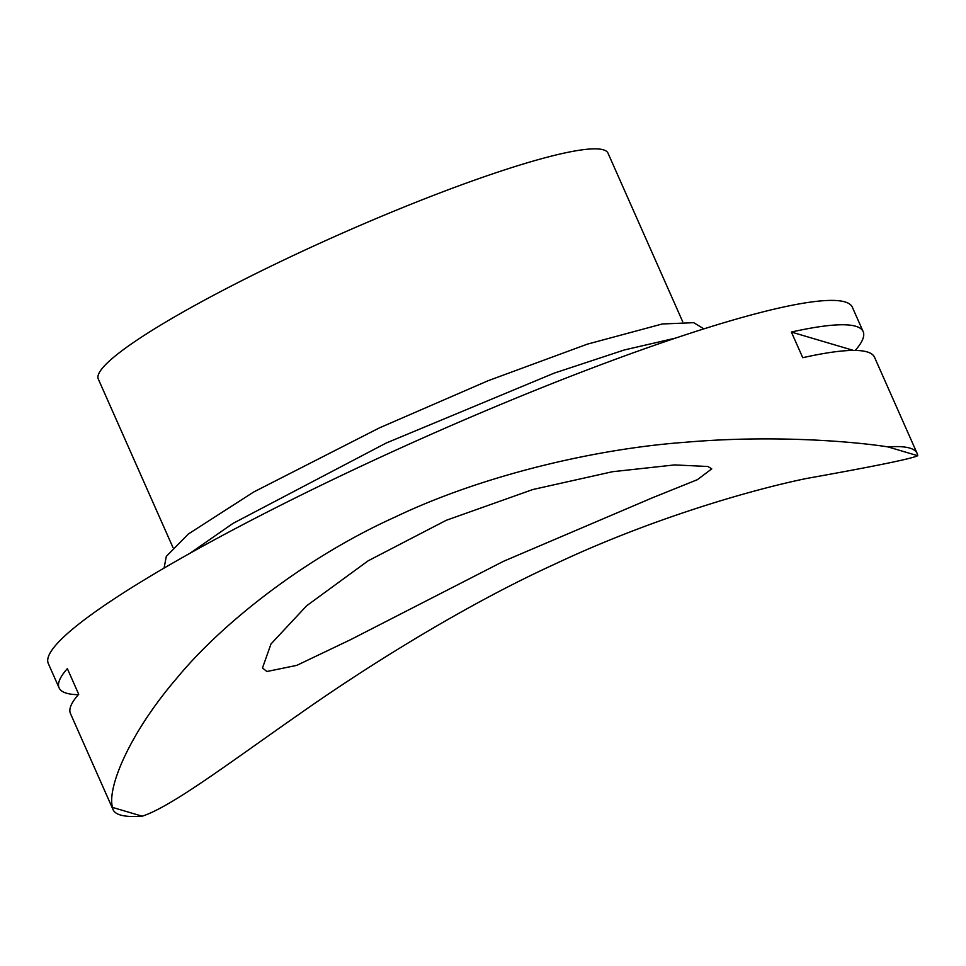 <?xml version="1.0" encoding="UTF-8"?>
<svg xmlns="http://www.w3.org/2000/svg" width="966" height="966" viewBox="0 0 966 966"><rect width="100%" height="100%" fill="white"/><g stroke="black" fill="none" stroke-linecap="round" stroke-linejoin="round"><path stroke-width="1.45" d="M707.897 466.493L674.57 464.924L612.468 471.722L532.882 489.508L446.22 520.312L368.179 560.787L306.669 605.754L270.987 643.972L262.486 667.953L266.87 671.515L296.779 665.369L350.513 639.709L503.54 561.282L652.762 497.647L697.404 479.667L711.749 468.86L707.897 466.493M917.12 453.404L874.508 357.227A439.723 54.446 156.1 0 0 867.142 351.914A439.723 54.446 156.1 0 0 802.758 357.698L791.383 332.05A439.723 54.446 -23.9 0 1 855.779 326.267A439.723 54.446 -23.9 0 1 863.145 331.58L852.35 307.224A439.723 54.446 156.1 0 0 844.972 301.911A439.723 54.446 156.1 0 0 399.296 448.586A439.723 54.446 156.1 0 0 48.3 663.521L59.095 687.889A439.723 54.446 -23.9 0 1 67.354 668.629L78.717 694.276A439.723 54.446 156.1 0 0 70.458 713.536L113.082 809.701A439.723 54.446 156.1 0 0 120.448 815.014A439.723 54.446 156.1 0 0 142.207 816.198L112.503 807.407C106.864 787.387 130.108 732.494 176.754 678.265C221.685 623.517 305.002 557.708 395.082 517.064C483.857 474.56 597.785 448.671 684.194 442.368C770.554 434.772 851.614 441.172 887.995 446.908L917.7 455.698A439.723 54.446 156.1 0 0 917.12 453.404A439.723 54.446 156.1 0 0 909.755 448.091A439.723 54.446 156.1 0 0 887.995 446.908M863.145 331.58A439.723 54.446 -23.9 0 1 855.26 350.416M917.7 455.698C912.218 458.608 875.099 466.216 806.332 478.508C742.951 491.634 643.887 521.918 554.556 564.241C465.032 605.054 366.851 666.468 298.892 714.405C230.319 762.15 171.803 806.61 142.207 816.198M78.343 694.699A439.723 54.446 -23.9 0 1 66.461 693.202A439.723 54.446 -23.9 0 1 59.095 687.889M682.708 321.726L608.012 153.171A278.751 34.51 156.1 0 0 603.339 149.802A278.751 34.51 156.1 0 0 320.809 242.792A278.751 34.51 156.1 0 0 98.303 379.034L172.999 547.601M112.503 807.407A439.723 54.446 156.1 0 0 113.082 809.701M791.383 332.05L853.425 350.404M164.075 568.093L166.297 556.404L188.37 533.993L253.66 492.02L379.445 427.866L488.12 380.713L587.352 344.15L662.302 323.972L693.733 322.68L703.876 328.875M190 553.264L232.963 523.415L386.171 443.044L554.086 373.166L624.253 349.982L675.488 338.124"/></g></svg>

